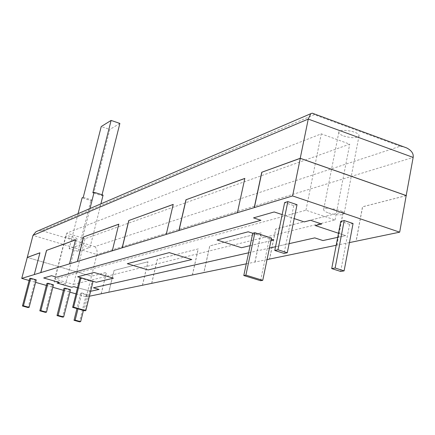 <?xml version="1.0" encoding="UTF-8"?>
<svg xmlns="http://www.w3.org/2000/svg" width="435" height="435" viewBox="0 0 435 435"><rect width="100%" height="100%" fill="white"/><g stroke="black" fill="none" stroke-linecap="round" stroke-linejoin="round"><path stroke-width="0.33" stroke-dasharray="2.17 1.63" d="M270.962 240.713L250.13 245.666M252.762 233.252L271.271 239.212M127.292 263.692L148.09 269.923L191.808 259.526M79.964 278.014L92.051 281.527L93.079 281.276L96.358 282.228L113.453 278.166M217.103 239.995L241.512 247.705L273.822 240.022M304.212 221.899L310.53 220.268L321.683 223.987M282.168 214.602L294.201 218.582M253.529 217.875L274.191 211.943L304.212 221.883M56.583 277.166L260.924 220.279M51.558 275.714L56.583 277.155M43.679 277.97L51.564 275.703M57.284 283.109L59.508 282.522M77.539 287.704L90.616 291.276L77.539 287.714M93.416 287.796L99.049 289.433M289.106 243.671L275.545 246.727L289.112 243.66M269.428 248.108L248.613 252.8M269.428 248.097L248.619 252.789M338.495 233.247L345.646 235.601L337.712 237.341M315.293 225.553L345.646 235.601L337.712 237.331M271.277 239.201L269.347 238.581L271.511 238.054M80.964 277.753L77.658 276.791M260.587 280.7L269.347 238.581M29.118 280.499L35.616 282.353M46.36 285.42L52.847 287.274M63.418 290.292L69.894 292.141M75.994 293.881L86.353 296.839L89.398 296.213M246.275 263.833L267.046 259.597M336.19 245.275L349.446 242.594M36.252 279.901L35.219 280.2L29.618 278.596M81.927 292.978L87.37 294.538L86.201 294.783L80.769 293.233L81.927 292.978L77.974 308.861M297.023 204.689L293.788 205.619L284.648 202.558M53.472 284.833L52.396 285.11L46.849 283.528M70.508 289.71L69.382 289.971L63.896 288.4M353.051 223.514L349.582 224.324L340.774 221.371M84.825 310.786L92.051 281.527M349.582 224.324L340.643 271.44M69.382 289.971L62.548 317.126M52.396 285.11L45.414 312.373M293.788 205.619L284.05 253.42M87.37 294.538L83.444 310.4M86.201 294.783L79.507 321.824M80.769 293.233L76.951 308.573M35.219 280.2L28.096 307.572M73.553 284.419L335.064 219.969L305.952 210.214L54.951 279.058L73.553 284.419L85.037 238.695L349.724 144.159L321.275 133.855L66.696 233.133L85.037 238.695M54.951 279.058L66.696 233.133M335.064 219.969L349.724 144.159M328.642 213.019C336.951 215.276 342.117 215.483 344.128 213.634C345.172 210.219 323.488 206.31 323.618 209.648C323.705 210.785 325.385 211.91 328.642 213.019M58.138 283.343C62.363 284.446 64.842 284.762 65.571 284.305C66.011 283.218 53.973 280.374 54.092 281.494C54.244 281.978 55.593 282.592 58.138 283.343M86.353 296.839L91.459 276.198L27.274 257.433L91.502 276.225L96.874 254.513L32.989 235.373M39.938 252.838L34.349 274.556M406.187 195.592L362.507 206.777L356.064 241.175M400.211 146.269L314.32 114.677L41.765 230.642L94.716 246.623L400.211 146.269L404.055 146.97M94.716 246.623C96.771 248.347 97.494 250.979 96.874 254.513L413.152 157.426M314.32 114.677L313.189 113.524M41.765 230.642L37.796 230.947M406.17 195.663L362.616 206.815L356.178 241.148M336.886 245.188L343.297 211.758L275.823 229.033L269.624 259.015M255.008 262.077L261.163 232.79L209.817 245.933L203.917 272.576M192.433 274.985L198.278 248.891L157.339 259.369L151.75 283.343M142.49 285.289L148.02 261.756L114.117 270.434L108.842 292.195M101.23 293.804L106.455 272.397L91.502 276.225M343.672 136.008C351.817 138.303 356.928 138.259 359.016 135.883C360.207 131.642 338.876 128.086 338.843 132.164C338.876 133.55 340.491 134.834 343.672 136.008M69.622 238.266C73.798 239.38 76.266 239.636 77.028 239.022C77.539 237.646 65.631 234.818 65.674 236.2C65.799 236.792 67.11 237.483 69.622 238.266M343.297 211.758L275.73 229.006L269.515 259.037M336.782 245.15L343.193 211.725M198.278 248.891L157.258 259.347L151.663 283.359M192.346 274.963L198.197 248.863M101.159 293.783L106.385 272.375L91.459 276.198M148.02 261.756L114.046 270.412L108.761 292.217M142.414 285.268L147.943 261.734M261.163 232.79L209.735 245.905L203.819 272.593M254.915 262.049L261.071 232.758M173.217 204.401L166.366 234.367M244.829 178.404L237.515 212.71M118.798 224.161L112.393 250.799M75.549 239.859L69.567 263.838M305.952 210.214L321.275 133.855M80.91 244.639L69.165 248.695L78.05 251.348L90.04 247.39L80.91 244.639L90.001 208.523M83.259 197.316L92.024 200.084L109.805 129.467L101.23 126.552M103.079 195.125L101.817 195.69L92.856 192.841M101.817 195.69L102.04 194.798M119.864 123.426L109.805 129.467M92.024 200.084L90.833 200.622L82.09 197.86M78.077 213.645L69.165 248.695M78.05 251.348L90.833 200.622M90.04 247.39L100.904 203.841M359.016 135.883L344.128 213.634M338.843 132.164L323.618 209.648M77.028 239.022L65.571 284.305M65.674 236.2L54.092 281.494"/><path stroke-width="0.65" d="M127.286 263.702L169.286 252.621L191.808 259.537L148.09 269.934L127.286 263.702L169.286 252.621M96.358 282.239L77.658 276.796L94.047 272.473L113.453 278.172L96.358 282.239M250.13 245.666L241.512 247.716L217.103 240.006L248.222 231.795L252.762 233.252L248.222 231.795M271.271 239.212L273.822 240.033L270.962 240.713M113.453 278.172L94.047 272.462L77.658 276.796M217.103 240.006L248.222 231.784M294.201 218.582L304.212 221.899L310.53 220.279L321.699 223.992L315.293 225.564L338.495 233.247M77.539 287.714L73.95 286.681L71.634 287.236L57.268 283.109L59.508 282.522L43.663 277.97L51.558 275.714L56.583 277.166L260.924 220.289L253.529 217.875L274.186 211.959L282.168 214.602M260.924 220.289L253.551 217.87M59.508 282.522L43.679 277.97M73.95 286.681L71.634 287.231L57.284 283.109M77.539 287.704L73.95 286.67M248.613 252.8L93.416 287.796L99.06 289.438L90.61 291.281L99.049 289.433M337.712 237.341L322.949 240.566L314.755 237.885L289.106 243.671M269.428 248.097L275.551 246.716L269.428 248.108M314.755 237.885L289.112 243.66M248.619 252.789L93.416 287.796M337.712 237.331L322.955 240.555L314.755 237.874M315.293 225.564L321.683 223.987M262.745 280.33L271.511 238.054L254.877 232.698L252.762 233.242L243.79 275.54L260.587 280.7L262.745 280.33L245.895 275.148L243.79 275.54M273.822 240.033L271.277 239.201M73.618 307.175L80.964 277.758L79.964 278.014L72.629 307.36L84.825 310.786L85.842 310.612L73.618 307.175L72.629 307.36M191.808 259.537L169.286 252.61M93.079 281.287L85.842 310.612M349.446 242.594L399.689 232.17L292.603 195.935L21.75 278.395L29.118 280.499M35.616 282.353L46.36 285.42M52.847 287.274L63.418 290.292M69.894 292.141L75.994 293.881M89.398 296.213L246.275 263.833M267.046 259.597L336.19 245.275M22.446 306.006L29.618 278.596L30.635 278.291L36.252 279.901L29.112 307.36L23.446 305.789L22.446 306.006L28.096 307.572L29.112 307.36M274.779 250.468L284.648 202.558L287.839 201.606L297.023 204.689L287.263 252.74L277.954 249.772L274.779 250.468L284.05 253.42L287.263 252.74M39.824 310.824L46.849 283.528L47.915 283.239L53.472 284.833L46.48 312.178L40.874 310.623L39.824 310.824L45.414 312.373L46.48 312.178M57.012 315.592L63.896 288.4L65.005 288.133L70.508 289.71L63.657 316.941L58.111 315.402L57.012 315.592L62.548 317.126L63.657 316.941M331.715 268.596L340.774 221.371L344.21 220.545L353.051 223.514L344.101 270.875L335.135 268.009L331.715 268.596L340.643 271.44L344.101 270.875M254.877 232.698L245.895 275.148M344.21 220.545L335.135 268.009M65.005 288.133L58.111 315.402M47.915 283.239L40.874 310.623M287.839 201.606L277.954 249.772M77.974 308.861L75.173 320.133L74.026 320.307L79.507 321.824L80.66 321.661L75.173 320.133M83.444 310.4L80.66 321.661M76.951 308.573L74.026 320.307M30.635 278.291L23.446 305.789M39.938 252.838L27.274 257.433L21.75 278.395M292.603 195.935L300.286 158.351L406.187 195.592L399.689 232.17M404.055 146.97L406.752 147.96C411.608 150.559 413.739 153.713 413.152 157.426L406.17 195.663M313.189 113.524L312.265 113.182L310.759 113.704L308.252 119.076L413.152 157.426M37.796 230.947L35.974 231.73L32.989 235.373L308.252 119.076L300.237 158.286L406.372 195.614M27.269 257.444L32.989 235.373M254.247 207.538L261.761 172.255L300.237 158.286M261.761 172.255L300.286 158.351M122.17 247.765L128.755 220.545L173.217 204.401L166.262 234.334M128.755 220.545L173.201 204.472M122.262 247.792L128.847 220.572M27.182 257.422L39.949 252.784L34.278 274.534M178.91 230.485L185.957 199.774L244.829 178.404L237.401 212.671M185.957 199.774L244.813 178.486M179.008 230.517L186.06 199.806M77.403 261.402L83.553 236.955L118.798 224.161L112.301 250.772M83.553 236.955L118.782 224.226M77.484 261.424L83.634 236.977M40.754 272.566L46.501 250.408L75.549 239.859L69.486 263.811M46.501 250.408L75.538 239.919M40.83 272.587L46.578 250.429M254.361 207.577L261.875 172.293M78.077 213.645L82.09 197.86L83.259 197.316L101.23 126.552L111.104 120.424L119.864 123.426L102.04 194.798M90.001 208.523L94.09 192.265L92.856 192.841L111.104 120.424M94.09 192.265L103.079 195.125L100.904 203.841M312.265 113.182L406.752 147.96M35.974 231.73L310.759 113.704"/></g></svg>
